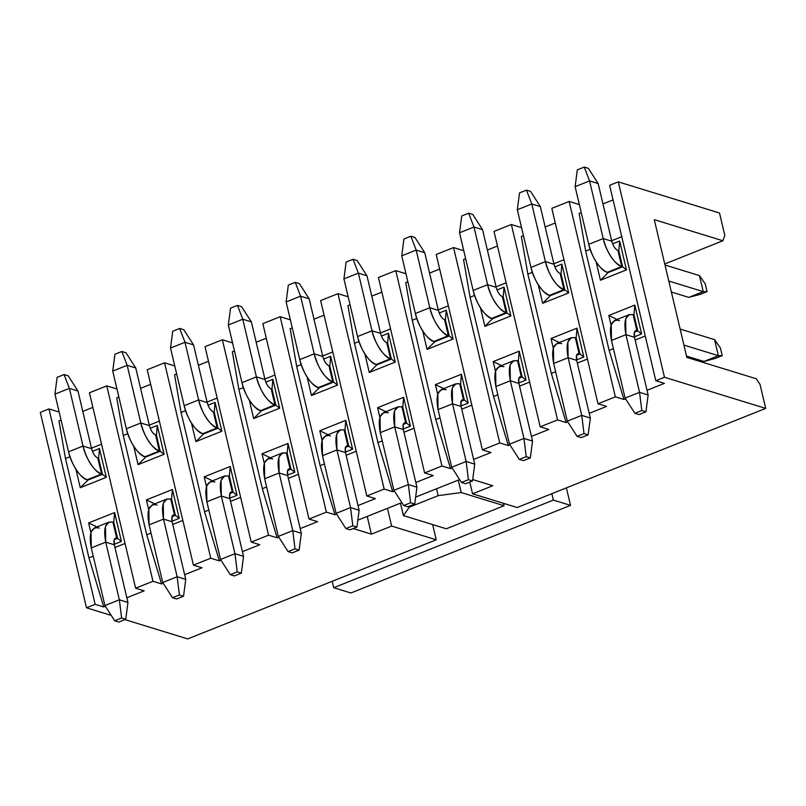 <?xml version="1.0" encoding="UTF-8"?>
<svg xmlns="http://www.w3.org/2000/svg" width="806" height="806" viewBox="0 0 806 806"><rect width="100%" height="100%" fill="white"/><g stroke="black" fill="none" stroke-linecap="round" stroke-linejoin="round"><path stroke-width="1.21" d="M686.833 357.401L654.27 219.655L722.891 240.762L724.806 235.412L719.506 212.996L618.293 181.864L664.476 377.258L765.7 408.4L760.018 384.371L756.31 378.78L686.833 357.401L756.31 378.78L760.018 384.371L765.7 408.4L664.476 377.258L618.293 181.864L609.618 185.32L655.812 380.724L664.476 377.258L655.812 380.724L609.618 185.32L618.293 181.864L719.506 212.996L724.806 235.412L722.891 240.762L654.27 219.655L686.833 357.401M664.386 383.364L655.812 380.724L664.386 383.364L647.027 390.285L664.386 383.364M637.758 330.883L641.616 333.936L634.806 305.101L633.969 314.874L637.758 330.883L634.352 332.243L637.758 330.883L633.969 314.874L634.806 305.101L641.616 333.936L634.393 336.817L641.616 333.936L637.758 330.883M622.605 266.816L626.474 269.869L619.653 241.034L618.827 250.807L622.605 266.816L608.157 272.579L600.46 280.236L596.108 261.819L600.46 280.236L608.157 272.579L622.605 266.816L618.827 250.807L619.653 241.034L626.474 269.869L600.46 280.236L626.474 269.869L622.605 266.816M645.233 335.991L635.138 340.021L645.233 335.991M613.426 348.686L609.135 350.388L623.925 399.494L625.577 398.839L623.925 399.494L615.351 396.854L598.012 403.776L606.586 406.415L589.226 413.337L606.586 406.415L598.012 403.776L551.818 208.371L569.157 201.45L579.363 204.593L569.157 201.45L615.351 396.854L623.925 399.494L609.135 350.388L613.426 348.686M579.151 213.439L581.257 212.603L579.151 213.439L585.67 251.089L590.173 249.286L585.67 251.089L609.135 350.388L585.67 251.089L579.151 213.439M602.969 203.938L613.064 199.908L602.969 203.938M611.663 240.712L621.758 236.692L611.663 240.712M611.069 325.09L608.792 315.478L634.806 305.101L608.792 315.478L617.094 319.468L608.792 315.478L611.069 325.09M612.61 243.845L619.653 241.034L612.61 243.845M459.622 479.57L415.634 497.111L459.622 479.57M401.821 502.622L357.834 520.162L401.821 502.622M664.738 263.965L722.891 240.762L664.738 263.965M450.534 468.649L441.95 466.019L424.611 472.931L433.195 475.57L415.825 482.492L433.195 475.57L424.611 472.931L378.427 277.526L395.766 270.615L405.962 273.748L395.766 270.615L441.95 466.019L450.534 468.649L435.744 419.543L412.269 320.244L405.75 282.594L407.856 281.757L405.75 282.594L412.269 320.244L435.744 419.543L450.534 468.649L452.186 467.994L450.534 468.649M394.386 491.045L392.734 491.71L384.16 489.071L366.821 495.982L375.395 498.622L358.025 505.543L375.395 498.622L366.821 495.982L320.627 300.578L337.966 293.666L348.162 296.799L337.966 293.666L384.16 489.071L392.734 491.71L377.943 442.605L354.469 343.296L347.96 305.645L350.056 304.809L347.96 305.645L354.469 343.296L377.943 442.605L392.734 491.71L394.386 491.045M336.586 514.097L334.933 514.762L326.359 512.122L309.02 519.034L317.594 521.673L300.225 528.595L317.594 521.673L309.02 519.034L262.827 323.629L280.166 316.718L290.361 319.851L280.166 316.718L326.359 512.122L334.933 514.762L320.143 465.656L296.668 366.347L290.16 328.697L292.256 327.861L290.16 328.697L296.668 366.347L320.143 465.656L334.933 514.762L336.586 514.097M278.785 537.149L277.133 537.814L268.559 535.174L251.22 542.085L259.794 544.725L242.435 551.657L259.794 544.725L251.22 542.085L205.026 346.681L222.365 339.769L232.571 342.903L222.365 339.769L268.559 535.174L277.133 537.814L262.343 488.708L238.868 389.399L232.36 351.748L234.455 350.912L232.36 351.748L238.868 389.399L262.343 488.708L277.133 537.814L278.785 537.149M220.985 560.2L219.333 560.865L210.759 558.226L193.42 565.137L201.994 567.777L184.634 574.708L201.994 567.777L193.42 565.137L147.226 369.732L164.565 362.821L174.771 365.954L164.565 362.821L210.759 558.226L219.333 560.865L204.543 511.76L181.068 412.45L174.559 374.8L176.665 373.964L174.559 374.8L181.068 412.45L204.543 511.76L219.333 560.865L220.985 560.2M163.185 583.252L161.543 583.917L152.959 581.277L135.62 588.189L144.203 590.828L126.834 597.76L144.203 590.828L135.62 588.189L89.426 392.784L106.765 385.873L116.971 389.006L106.765 385.873L152.959 581.277L161.543 583.917L146.752 534.811L123.278 435.502L116.759 397.862L118.865 397.015L116.759 397.862L123.278 435.502L146.752 534.811L161.543 583.917L163.185 583.252M105.385 606.313L103.742 606.968L95.158 604.329L86.494 607.784L111.228 615.391L86.494 607.784L40.3 412.38L48.975 408.924L59.17 412.057L48.975 408.924L95.158 604.329L103.742 606.968L88.952 557.863L65.477 458.554L58.959 420.913L61.065 420.067L58.959 420.913L65.477 458.554L88.952 557.863L103.742 606.968L105.385 606.313M124.91 619.602L187.707 638.916L436.248 539.798L391.645 526.076L371.415 534.146L353.209 528.545L371.415 534.146L367.224 516.424L371.415 534.146L391.645 526.076L436.248 539.798L187.707 638.916L124.91 619.602M472.719 479.56L492.788 485.736L472.558 493.806L517.16 507.518L765.7 408.4L517.16 507.518L472.558 493.806L492.788 485.736L472.719 479.56M567.777 421.891L566.134 422.546L557.551 419.906L540.211 426.827L548.795 429.467L531.426 436.389L548.795 429.467L540.211 426.827L494.018 231.423L511.357 224.501L521.563 227.645L511.357 224.501L557.551 419.906L566.134 422.546L551.344 373.44L527.87 274.141L521.351 236.49L523.457 235.654L521.351 236.49L527.87 274.141L551.344 373.44L566.134 422.546L567.777 421.891M509.986 444.942L508.334 445.597L499.75 442.957L482.411 449.879L490.995 452.519L473.626 459.44L490.995 452.519L482.411 449.879L436.217 254.474L453.566 247.563L463.762 250.696L453.566 247.563L499.75 442.957L508.334 445.597L493.544 396.492L470.069 297.192L463.551 259.542L465.656 258.706L463.551 259.542L470.069 297.192L493.544 396.492L508.334 445.597L509.986 444.942M82.786 411.413L92.881 407.383L82.786 411.413M140.576 388.361L150.682 384.331L140.576 388.361M198.377 365.299L208.472 361.279L198.377 365.299M256.177 342.248L266.272 338.228L256.177 342.248M313.977 319.196L324.072 315.176L313.977 319.196M371.778 296.145L381.873 292.125L371.778 296.145M429.578 273.093L439.673 269.063L429.578 273.093M487.378 250.041L497.473 246.011L487.378 250.041M545.168 226.99L555.274 222.96L545.168 226.99M557.551 419.906L511.357 224.501L494.018 231.423L540.211 426.827L557.551 419.906M529.643 382.094L519.538 386.124L529.643 382.094M497.826 394.789L493.544 396.492L497.826 394.789M499.75 442.957L453.566 247.563L436.217 254.474L482.411 449.879L499.75 442.957M471.842 405.146L461.747 409.176L471.842 405.146M440.026 417.84L435.744 419.543L440.026 417.84M441.95 466.019L395.766 270.615L378.427 277.526L424.611 472.931L441.95 466.019M414.042 428.208L403.947 432.228L414.042 428.208M382.225 440.892L377.943 442.605L382.225 440.892M384.16 489.071L337.966 293.666L320.627 300.578L366.821 495.982L384.16 489.071M356.242 451.259L346.147 455.279L356.242 451.259M324.425 463.944L320.143 465.656L324.425 463.944M326.359 512.122L280.166 316.718L262.827 323.629L309.02 519.034L326.359 512.122M298.442 474.311L288.346 478.331L298.442 474.311M266.625 486.995L262.343 488.708L266.625 486.995M268.559 535.174L222.365 339.769L205.026 346.681L251.22 542.085L268.559 535.174M240.641 497.362L230.546 501.382L240.641 497.362M208.825 510.047L204.543 511.76L208.825 510.047M210.759 558.226L164.565 362.821L147.226 369.732L193.42 565.137L210.759 558.226M182.851 520.414L172.746 524.444L182.851 520.414M151.034 533.098L146.752 534.811L151.034 533.098M152.959 581.277L106.765 385.873L89.426 392.784L135.62 588.189L152.959 581.277M125.051 543.466L114.946 547.496L125.051 543.466M93.234 556.15L88.952 557.863L93.234 556.15M86.494 607.784L95.158 604.329L48.975 408.924L40.3 412.38L86.494 607.784M432.651 524.585L436.248 539.798L432.651 524.585M387.454 508.354L391.645 526.076L387.454 508.354M469.787 482.059L472.558 493.806L469.787 482.059M615.351 396.854L569.157 201.45L551.818 208.371L598.012 403.776L615.351 396.854M587.443 359.043L577.338 363.073L587.443 359.043M555.626 371.737L551.344 373.44L555.626 371.737M561.026 273.859L561.863 264.086L554.82 266.897L561.863 264.086L561.026 273.859L564.815 289.868L550.357 295.631L542.66 303.288L550.357 295.631L564.815 289.868L568.673 292.921L564.815 289.868L561.026 273.859L560.17 273.587L563.948 289.606L564.815 289.868L563.948 289.606L549.501 295.369L550.357 295.631L549.501 295.369L563.948 289.606L560.17 273.587L561.026 273.859M538.307 284.871L542.66 303.288L568.673 292.921L561.863 264.086L568.673 292.921L542.66 303.288L538.307 284.871M550.992 338.53L559.293 342.52L550.992 338.53L553.269 348.142L550.992 338.53L577.005 328.153L550.992 338.53M576.169 337.926L577.005 328.153L576.169 337.926L579.957 353.935L576.552 355.295L579.957 353.935L583.816 356.987L579.957 353.935L576.169 337.926L575.313 337.654L579.101 353.673L579.957 353.935L576.854 354.569L579.101 353.673L575.313 337.654L576.169 337.926M576.592 359.869L583.816 356.987L577.005 328.153L583.816 356.987L576.592 359.869M493.191 361.582L501.493 365.571L493.191 361.582L495.468 371.193L493.191 361.582L519.205 351.204L493.191 361.582M518.369 360.977L519.205 351.204L518.369 360.977L522.157 376.986L518.752 378.346L522.157 376.986L526.016 380.039L522.157 376.986L518.369 360.977L517.512 360.705L521.301 376.724L522.157 376.986L519.054 377.621L521.301 376.724L517.512 360.705L518.369 360.977M518.792 382.921L526.016 380.039L519.205 351.204L526.016 380.039L518.792 382.921M507.014 312.919L510.873 315.972L504.062 287.138L503.226 296.91L507.014 312.919L492.557 318.682L484.869 326.339L492.557 318.682L491.7 318.42L492.557 318.682L507.014 312.919L503.226 296.91L504.062 287.138L497.02 289.948L504.062 287.138L510.873 315.972L507.014 312.919M480.507 307.922L484.869 326.339L510.873 315.972L484.869 326.339L480.507 307.922M96.901 526.933L88.6 522.943L90.877 532.554L88.6 522.943L96.901 526.933M121.424 541.4L117.565 538.358L114.16 539.718L117.565 538.358L121.424 541.4L114.613 512.576L113.777 522.338L117.565 538.358L113.777 522.338L114.613 512.576L88.6 522.943L114.613 512.576L121.424 541.4L114.2 544.282L121.424 541.4M106.281 477.333L102.422 474.291L87.965 480.054L80.268 487.711L106.281 477.333L99.47 448.509L98.634 458.271L102.422 474.291L106.281 477.333L80.268 487.711L87.965 480.054L102.422 474.291L98.634 458.271L99.47 448.509L92.428 451.32L99.47 448.509L106.281 477.333M75.915 469.294L80.268 487.711L75.915 469.294M164.081 454.282L160.213 451.239L145.765 457.002L138.068 464.659L164.081 454.282L157.261 425.457L156.435 435.22L160.213 451.239L164.081 454.282L138.068 464.659L145.765 457.002L144.909 456.74L145.765 457.002L160.213 451.239L156.435 435.22L157.261 425.457L150.218 428.258L157.261 425.457L164.081 454.282M133.715 446.242L138.068 464.659L133.715 446.242M154.702 503.881L146.4 499.891L148.677 509.503L146.4 499.891L154.702 503.881M179.224 518.349L175.365 515.306L171.96 516.666L175.365 515.306L179.224 518.349L172.413 489.524L171.577 499.287L175.365 515.306L171.577 499.287L172.413 489.524L146.4 499.891L172.413 489.524L179.224 518.349L172 521.23L179.224 518.349M191.516 423.19L195.868 441.607L203.565 433.95L195.868 441.607L221.882 431.23L218.013 428.188L203.565 433.95L202.709 433.688L203.565 433.95L218.013 428.188L221.882 431.23L215.061 402.406L214.235 412.168L218.013 428.188L214.235 412.168L215.061 402.406L208.019 405.206L215.061 402.406L221.882 431.23L195.868 441.607L191.516 423.19M212.502 480.829L204.2 476.84L206.467 486.451L204.2 476.84L212.502 480.829M237.024 495.297L233.166 492.254L229.76 493.615L233.166 492.254L237.024 495.297L230.214 466.473L229.378 476.235L233.166 492.254L229.378 476.235L230.214 466.473L204.2 476.84L230.214 466.473L237.024 495.297L229.801 498.179L237.024 495.297M445.426 319.962L446.262 310.189L439.22 313L446.262 310.189L445.426 319.962L449.214 335.971L434.766 341.744L427.069 349.391L434.766 341.744L433.9 341.472L434.766 341.744L449.214 335.971L453.073 339.024L449.214 335.971L445.426 319.962L444.569 319.7L445.426 319.962M422.717 330.974L427.069 349.391L453.073 339.024L446.262 310.189L453.073 339.024L427.069 349.391L422.717 330.974M435.391 384.633L443.693 388.623L435.391 384.633L437.668 394.245L435.391 384.633L461.405 374.256L435.391 384.633M460.569 384.029L461.405 374.256L460.569 384.029L464.357 400.038L460.951 401.398L464.357 400.038L468.215 403.091L464.357 400.038L460.569 384.029L459.712 383.767L460.569 384.029M460.992 405.972L468.215 403.091L461.405 374.256L468.215 403.091L460.992 405.972M270.302 457.778L262 453.788L264.267 463.4L262 453.788L270.302 457.778M294.825 472.245L290.956 469.203L287.551 470.563L290.956 469.203L294.825 472.245L288.004 443.421L287.178 453.184L290.956 469.203L287.178 453.184L288.004 443.421L262 453.788L288.004 443.421L294.825 472.245L287.601 475.127L294.825 472.245M279.682 408.179L275.813 405.136L261.366 410.899L253.668 418.556L279.682 408.179L272.861 379.354L272.025 389.117L275.813 405.136L279.682 408.179L253.668 418.556L261.366 410.899L275.813 405.136L272.025 389.117L272.861 379.354L265.819 382.155L272.861 379.354L279.682 408.179M249.316 400.139L253.668 418.556L249.316 400.139M337.482 385.127L333.613 382.084L319.166 387.847L311.469 395.504L337.482 385.127L330.661 356.292L329.825 366.065L333.613 382.084L337.482 385.127L311.469 395.504L319.166 387.847L333.613 382.084L329.825 366.065L330.661 356.292L323.619 359.103L330.661 356.292L337.482 385.127M307.116 377.087L311.469 395.504L307.116 377.087M328.102 434.726L319.801 430.736L322.068 440.348L319.801 430.736L328.102 434.726M352.625 449.194L348.756 446.151L345.351 447.501L348.756 446.151L352.625 449.194L345.804 420.359L344.968 430.132L348.756 446.151L344.968 430.132L345.804 420.359L319.801 430.736L345.804 420.359L352.625 449.194L345.391 452.075L352.625 449.194M377.601 407.685L385.893 411.675L377.601 407.685L379.868 417.296L377.601 407.685L403.605 397.308L377.601 407.685M402.768 407.08L403.605 397.308L402.768 407.08L406.556 423.1L403.151 424.45L406.556 423.1L410.425 426.142L406.556 423.1L402.768 407.08L401.912 406.818L405.7 422.828L406.556 423.1L403.453 423.724L405.7 422.828L401.912 406.818L402.768 407.08M403.191 429.024L410.425 426.142L403.605 397.308L410.425 426.142L403.191 429.024M391.414 359.033L395.272 362.075L388.462 333.241L387.626 343.013L391.414 359.033L376.966 364.796L369.269 372.453L376.966 364.796L391.414 359.033L387.626 343.013L388.462 333.241L381.419 336.052L388.462 333.241L395.272 362.075L391.414 359.033M364.916 354.025L369.269 372.453L395.272 362.075L369.269 372.453L364.916 354.025M101.576 444.156L91.471 448.186L101.576 444.156M69.981 456.76L65.477 458.554L69.981 456.76M159.376 421.105L149.271 425.135L159.376 421.105M127.781 433.709L123.278 435.502L127.781 433.709M217.167 398.053L207.071 402.083L217.167 398.053M185.582 410.657L181.068 412.45L185.582 410.657M274.967 375.002L264.872 379.032L274.967 375.002M243.382 387.605L238.868 389.399L243.382 387.605M332.767 351.95L322.672 355.98L332.767 351.95M301.182 364.554L296.668 366.347L301.182 364.554M390.567 328.898L380.472 332.928L390.567 328.898M358.982 341.502L354.469 343.296L358.982 341.502M448.368 305.847L438.273 309.877L448.368 305.847M416.773 318.441L412.269 320.244L416.773 318.441M506.168 282.795L496.073 286.825L506.168 282.795M474.573 295.389L470.069 297.192L474.573 295.389M563.968 259.744L553.863 263.774L563.968 259.744M532.373 272.337L527.87 274.141L532.373 272.337M680.133 329.07L714.6 339.669L680.133 329.07M703.94 361.451L686.521 356.091L703.94 361.451L718.388 355.688L683.921 345.089L718.388 355.688L714.6 339.669L720.403 347.97L714.6 339.669L718.388 355.688L703.94 361.451L715.285 358.428L703.94 361.451M668.779 281.022L703.245 291.621L699.457 275.602L664.99 265.003L699.457 275.602L703.245 291.621L668.779 281.022M688.787 297.384L671.378 292.024L688.787 297.384L703.245 291.621L707.074 291.591L705.26 283.903L699.457 275.602L705.26 283.903L707.074 291.591L703.245 291.621L688.787 297.384L700.142 294.361L688.787 297.384M715.285 358.428L722.226 355.658L718.388 355.688L722.226 355.658L720.403 347.97L722.226 355.658L715.285 358.428M700.142 294.361L707.074 291.591L700.142 294.361M290.1 468.941L290.956 469.203L287.853 469.827L290.1 468.941L286.311 452.922L290.1 468.941L288.8 468.941L287.621 470.351L287.702 475.621C286.835 470.875 287.641 468.649 290.1 468.941M287.178 453.184L286.311 452.922L287.178 453.184M271.864 458.685L272.72 458.946L271.864 458.685C264.469 457.828 262.071 464.518 264.68 478.754L279.128 472.991L287.702 475.621L279.128 472.991L278.886 457.153L282.422 452.942L286.311 452.922C278.916 452.065 276.518 458.745 279.128 472.991L292.759 530.65L301.333 533.29L287.702 475.621L301.333 533.29L292.759 530.65L279.128 472.991L264.68 478.754L278.312 536.413L264.68 478.754L264.428 462.916L267.975 458.705L282.422 452.942M274.957 404.874L275.813 405.136L274.957 404.874L260.509 410.637L261.366 410.899L260.509 410.637L274.957 404.874L271.169 388.855L274.957 404.874C266.776 401.126 260.59 391.797 256.409 376.886C258.645 388.593 268.841 403.987 274.957 404.874M272.025 389.117L271.169 388.855L272.025 389.117M332.757 381.812L333.613 382.084L332.757 381.812L318.31 387.575L319.166 387.847L318.31 387.575L332.757 381.812L328.969 365.803L332.757 381.812C324.576 378.074 318.39 368.745 314.209 353.834C316.446 365.541 326.642 380.936 332.757 381.812M329.825 366.065L328.969 365.803L329.825 366.065M347.9 445.879L348.756 446.151L345.653 446.776L347.9 445.879L344.112 429.87L347.9 445.879L346.6 445.889L345.421 447.3L345.502 452.569C344.636 447.824 345.431 445.597 347.9 445.879M344.968 430.132L344.112 429.87L344.968 430.132M329.664 435.633L330.52 435.895L329.664 435.633C322.269 434.766 319.871 441.456 322.481 455.702L336.928 449.939L345.502 452.569L336.928 449.939L336.676 434.102L340.223 429.89L344.112 429.87C336.717 429.004 334.319 435.693 336.928 449.939L350.56 507.599L359.133 510.228L345.502 452.569L359.133 510.228L350.56 507.599L336.928 449.939L322.481 455.702L336.112 513.362L322.481 455.702L322.229 439.864L325.775 435.653L340.223 429.89M387.626 343.013L386.769 342.752L390.557 358.761L376.11 364.524L376.966 364.796L376.11 364.524L390.557 358.761L386.769 342.752L387.626 343.013M387.464 412.581L388.321 412.843L387.464 412.581C380.069 411.715 377.671 418.405 380.281 432.641L394.728 426.878L403.302 429.517C402.436 424.772 403.232 422.546 405.7 422.828L404.4 422.838L403.222 424.248L403.302 429.517L394.728 426.878L394.477 411.05L398.023 406.839L401.912 406.818C394.517 405.952 392.119 412.642 394.728 426.878L408.36 484.547L416.934 487.177L403.302 429.517L416.934 487.177L408.36 484.547L394.728 426.878L380.281 432.641L393.902 490.31L380.281 432.641L380.029 416.813L383.575 412.601L398.023 406.839M448.358 335.709L449.214 335.971L448.358 335.709L433.9 341.472C427.795 340.595 417.589 325.201 415.362 313.494C419.543 328.405 425.719 337.734 433.9 341.472L448.358 335.709L444.569 319.7L448.358 335.709C440.177 331.971 433.991 322.642 429.81 307.731C432.046 319.438 442.242 334.833 448.358 335.709M445.265 389.53L446.121 389.792L445.265 389.53C437.87 388.663 435.472 395.353 438.071 409.589L452.529 403.826L452.277 387.998L455.823 383.787L459.712 383.767L463.5 399.776L464.357 400.038L461.254 400.673L463.5 399.776L459.712 383.767C452.317 382.9 449.919 389.59 452.529 403.826L461.103 406.466C460.236 401.72 461.032 399.494 463.5 399.776L462.201 399.786L461.022 401.197L461.103 406.466L452.529 403.826L438.071 409.589L451.703 467.248L438.071 409.589L437.829 393.761L441.366 389.55L455.823 383.787M503.065 366.478L503.921 366.74L503.065 366.478C495.66 365.612 493.272 372.301 495.871 386.537L510.329 380.775L518.903 383.414C518.036 378.669 518.832 376.442 521.301 376.724L520.001 376.734L518.822 378.135L518.903 383.414L510.329 380.775L510.077 364.947L513.624 360.735L517.512 360.705C510.117 359.849 507.72 366.539 510.329 380.775L523.95 438.434L532.534 441.073L518.903 383.414L532.534 441.073L523.95 438.434L510.329 380.775L495.871 386.537L509.503 444.197L495.871 386.537L495.63 370.71L499.166 366.498L513.624 360.735M502.37 296.638L503.226 296.91L502.37 296.638L506.158 312.657L491.7 318.42C485.595 317.544 475.389 302.149 473.152 290.442C477.343 305.353 483.519 314.672 491.7 318.42L506.158 312.657L502.37 296.638C499.66 295.339 497.604 292.225 496.184 287.319C497.574 292.286 499.639 295.399 502.37 296.638M560.865 343.416L561.722 343.688L560.865 343.416C553.46 342.56 551.062 349.25 553.672 363.486L568.119 357.723L576.703 360.363C575.837 355.617 576.633 353.391 579.101 353.673L577.801 353.683L576.622 355.083L576.703 360.363L568.119 357.723L567.877 341.895L571.414 337.684L575.313 337.654C567.908 336.797 565.52 343.487 568.119 357.723L581.751 415.382L590.335 418.022L576.703 360.363L590.335 418.022L581.751 415.382L568.119 357.723L553.672 363.486L567.303 421.145L553.672 363.486L553.43 347.658L556.966 343.447L571.414 337.684M633.969 314.874L633.113 314.602L636.891 330.621L634.654 331.518L636.891 330.621L633.113 314.602L633.969 314.874M618.655 320.365L619.522 320.637L618.655 320.365C611.26 319.508 608.862 326.198 611.472 340.434L625.919 334.671L634.503 337.311C633.627 332.566 634.433 330.339 636.891 330.621L635.602 330.631L634.413 332.032L634.503 337.311L625.919 334.671L625.678 318.844L629.214 314.632L633.113 314.602C625.708 313.746 623.32 320.435 625.919 334.671L639.551 392.331L648.135 394.97L634.503 337.311L648.135 394.97L639.551 392.331L625.919 334.671L611.472 340.434L625.103 398.093L611.472 340.434L611.22 324.606L614.766 320.395L629.214 314.632M618.827 250.807L617.96 250.535L621.748 266.554L607.301 272.317L608.157 272.579L607.301 272.317L621.748 266.554L617.96 250.535L618.827 250.807M116.709 538.096L117.565 538.358L114.462 538.992L116.709 538.096L112.921 522.076L116.709 538.096L115.409 538.106L114.23 539.506L114.311 544.785C113.445 540.04 114.24 537.803 116.709 538.096M113.777 522.338L112.921 522.076L113.777 522.338M98.473 527.839L99.329 528.101L98.473 527.839C91.068 526.983 88.68 533.673 91.279 547.909L105.727 542.146L114.311 544.785L105.727 542.146L105.485 526.318L109.032 522.107L112.921 522.076C105.526 521.22 103.128 527.91 105.727 542.146L119.359 599.805L127.942 602.445L114.311 544.785L127.942 602.445L119.359 599.805L105.727 542.146L91.279 547.909L104.911 605.568L91.279 547.909L91.038 532.081L94.574 527.87L109.032 522.107M101.556 474.029L102.422 474.291L101.556 474.029L87.108 479.792L87.965 480.054L87.108 479.792L101.556 474.029L97.778 458.01L101.556 474.029C93.375 470.281 87.199 460.951 83.018 446.04C85.245 457.758 95.451 473.142 101.556 474.029M98.634 458.271L97.778 458.01L98.634 458.271M155.578 434.958L156.435 435.22L155.578 434.958L159.356 450.977L160.213 451.239L159.356 450.977L144.909 456.74C138.793 455.853 128.597 440.469 126.361 428.752C130.542 443.663 136.728 452.992 144.909 456.74L159.356 450.977L155.578 434.958C152.868 433.648 150.803 430.545 149.392 425.628C150.782 430.595 152.848 433.709 155.578 434.958M174.509 515.044L175.365 515.306L172.262 515.941L174.509 515.044L170.721 499.025L174.509 515.044L173.209 515.054L172.031 516.455L172.111 521.734C171.245 516.989 172.041 514.752 174.509 515.044M171.577 499.287L170.721 499.025L171.577 499.287M157.13 505.05L156.273 504.788C148.868 503.931 146.47 510.621 149.08 524.857L163.527 519.094L172.111 521.734L163.527 519.094L163.286 503.266L166.822 499.045L170.721 499.025C163.316 498.168 160.928 504.858 163.527 519.094L177.159 576.753L185.743 579.393L172.111 521.734L185.743 579.393L177.159 576.753L163.527 519.094L149.08 524.857L162.711 582.516L149.08 524.857L148.838 509.029L152.374 504.808L166.822 499.045M213.368 411.906L214.235 412.168L213.368 411.906L217.157 427.926L218.013 428.188L217.157 427.926L202.709 433.688C196.593 432.802 186.398 417.407 184.161 405.7C188.342 420.611 194.528 429.941 202.709 433.688L217.157 427.926L213.368 411.906C210.668 410.597 208.603 407.493 207.192 402.577C208.583 407.544 210.648 410.657 213.368 411.906M228.521 475.973L229.378 476.235L228.521 475.973L232.299 491.992L233.166 492.254L230.063 492.879L232.299 491.992L228.521 475.973C221.116 475.117 218.718 481.807 221.328 496.043L221.086 480.215L224.622 475.993L228.521 475.973M214.93 481.998L214.064 481.736C206.668 480.88 204.271 487.57 206.88 501.806L221.328 496.043L229.911 498.682C229.035 493.937 229.841 491.7 232.299 491.992L231.01 491.992L229.821 493.403L229.911 498.682L221.328 496.043L206.88 501.806L220.512 559.465L206.88 501.806L206.628 485.978L210.175 481.756L224.622 475.993M271.169 388.855C268.469 387.545 266.403 384.442 264.993 379.525L256.409 376.886L241.961 382.649C246.142 397.56 252.328 406.889 260.509 410.637C254.394 409.75 244.198 394.356 241.961 382.649L256.409 376.886L264.993 379.525C266.383 384.492 268.448 387.605 271.169 388.855M328.969 365.803C326.259 364.493 324.203 361.39 322.793 356.474L314.209 353.834L299.761 359.597C303.943 374.508 310.129 383.837 318.31 387.575C312.194 386.699 301.998 371.304 299.761 359.597L314.209 353.834L322.793 356.474C324.183 361.441 326.239 364.554 328.969 365.803M372.009 330.782C374.246 342.49 384.442 357.884 390.557 358.761C382.376 355.023 376.19 345.693 372.009 330.782L357.562 336.545C361.743 351.456 367.929 360.786 376.11 364.524C369.994 363.647 359.798 348.252 357.562 336.545L372.009 330.782L380.583 333.422L372.009 330.782L358.378 273.123L372.009 330.782M386.769 342.752C384.059 341.442 382.004 338.339 380.583 333.422C381.984 338.389 384.039 341.502 386.769 342.752M438.383 310.37C439.784 315.337 441.839 318.451 444.569 319.7C441.859 318.39 439.804 315.277 438.383 310.37L429.81 307.731L415.362 313.494L401.731 255.834L415.362 313.494L429.81 307.731L438.383 310.37L424.752 252.711L438.383 310.37M487.61 284.679C489.846 296.386 500.042 311.771 506.158 312.657C497.967 308.91 491.791 299.59 487.61 284.679L473.152 290.442L459.531 232.783L473.152 290.442L487.61 284.679L496.184 287.319L487.61 284.679L473.978 227.02L487.61 284.679M545.41 261.628C547.637 273.335 557.843 288.719 563.948 289.606C555.767 285.858 549.591 276.539 545.41 261.628L530.952 267.39C535.144 282.302 541.32 291.621 549.501 295.369C543.395 294.482 533.189 279.098 530.952 267.39L545.41 261.628L553.984 264.267L545.41 261.628L531.779 203.968L545.41 261.628M560.17 273.587C557.46 272.287 555.394 269.174 553.984 264.267C555.374 269.234 557.44 272.337 560.17 273.587M603.2 238.576C605.437 250.283 615.643 265.668 621.748 266.554C613.567 262.806 607.392 253.477 603.2 238.576L588.753 244.339C592.934 259.24 599.12 268.569 607.301 272.317C601.185 271.431 590.989 256.046 588.753 244.339L603.2 238.576L611.784 241.216L603.2 238.576L589.579 180.917L603.2 238.576M617.96 250.535C615.26 249.235 613.195 246.122 611.784 241.216C613.175 246.183 615.24 249.286 617.96 250.535M97.778 458.01C95.068 456.7 93.002 453.597 91.592 448.68L83.018 446.04L68.56 451.803C72.752 466.714 78.928 476.044 87.108 479.792C81.003 478.905 70.797 463.521 68.56 451.803L83.018 446.04L91.592 448.68C92.982 453.647 95.048 456.76 97.778 458.01M140.818 422.989C143.045 434.696 153.251 450.091 159.356 450.977C151.175 447.229 144.999 437.9 140.818 422.989L126.361 428.752L112.729 371.092L126.361 428.752L140.818 422.989L149.392 425.628L140.818 422.989L127.187 365.33L140.818 422.989M198.608 399.937C200.845 411.644 211.051 427.039 217.157 427.926C208.976 424.178 202.8 414.848 198.608 399.937L184.161 405.7L170.529 348.041L184.161 405.7L198.608 399.937L207.192 402.577L198.608 399.937L184.987 342.278L198.608 399.937M278.312 536.413L292.759 530.65L295.016 548.846L299.137 550.115L301.333 533.29L299.137 550.115L292.195 552.886L288.085 551.616L278.312 536.413L288.085 551.616L295.016 548.846L292.759 530.65L278.312 536.413M264.993 379.525L251.361 321.866L242.777 319.226L256.409 376.886L242.777 319.226L228.33 324.989L241.961 382.649L228.33 324.989L242.777 319.226L251.361 321.866L264.993 379.525M322.793 356.474L309.161 298.814L300.578 296.175L314.209 353.834L300.578 296.175L286.13 301.938L299.761 359.597L286.13 301.938L300.578 296.175L309.161 298.814L322.793 356.474M336.112 513.362L350.56 507.599L352.816 525.794L356.937 527.064L359.133 510.228L356.937 527.064L349.995 529.824L345.885 528.565L336.112 513.362L345.885 528.565L352.816 525.794L350.56 507.599L336.112 513.362M380.583 333.422L366.962 275.763L358.378 273.123L343.93 278.886L357.562 336.545L343.93 278.886L358.378 273.123L366.962 275.763L380.583 333.422M393.902 490.31L408.36 484.547L410.617 502.743L414.737 504.012L416.934 487.177L414.737 504.012L407.796 506.773L403.685 505.513L393.902 490.31L403.685 505.513L410.617 502.743L408.36 484.547L393.902 490.31M424.752 252.711L416.178 250.072L429.81 307.731L416.178 250.072L401.731 255.834L403.927 238.999L401.731 255.834L416.178 250.072L424.752 252.711L414.979 237.508L424.752 252.711M451.703 467.248L466.16 461.485L452.529 403.826L466.16 461.485L474.734 464.125L461.103 406.466L474.734 464.125L466.16 461.485L451.703 467.248L461.475 482.462L451.703 467.248M509.503 444.197L523.95 438.434L526.217 456.639L530.328 457.909L532.534 441.073L530.328 457.909L523.396 460.669L519.276 459.41L509.503 444.197L519.276 459.41L526.217 456.639L523.95 438.434L509.503 444.197M482.552 229.66L496.184 287.319L482.552 229.66L473.978 227.02L459.531 232.783L461.727 215.948L459.531 232.783L473.978 227.02L482.552 229.66L472.779 214.446L482.552 229.66M567.303 421.145L581.751 415.382L584.018 433.588L588.128 434.857L590.335 418.022L588.128 434.857L581.197 437.618L577.076 436.348L567.303 421.145L577.076 436.348L584.018 433.588L581.751 415.382L567.303 421.145M553.984 264.267L540.352 206.598L531.779 203.968L517.321 209.731L530.952 267.39L517.321 209.731L531.779 203.968L540.352 206.598L553.984 264.267M625.103 398.093L639.551 392.331L641.808 410.536L645.928 411.806L648.135 394.97L645.928 411.806L638.997 414.566L634.876 413.297L625.103 398.093L634.876 413.297L641.808 410.536L639.551 392.331L625.103 398.093M611.784 241.216L598.153 183.546L589.579 180.917L575.121 186.68L588.753 244.339L575.121 186.68L589.579 180.917L598.153 183.546L611.784 241.216M104.911 605.568L119.359 599.805L121.625 618L125.736 619.27L127.942 602.445L125.736 619.27L118.804 622.041L114.684 620.771L104.911 605.568L114.684 620.771L121.625 618L119.359 599.805L104.911 605.568M91.592 448.68L77.96 391.021L69.387 388.381L83.018 446.04L69.387 388.381L54.939 394.144L68.56 451.803L54.939 394.144L69.387 388.381L77.96 391.021L91.592 448.68M135.761 367.969L149.392 425.628L135.761 367.969L127.187 365.33L112.729 371.092L114.936 354.267L112.729 371.092L127.187 365.33L135.761 367.969L125.988 352.766L135.761 367.969M162.711 582.516L177.159 576.753L179.426 594.949L183.536 596.218L185.743 579.393L183.536 596.218L176.605 598.989L172.484 597.72L162.711 582.516L172.484 597.72L179.426 594.949L177.159 576.753L162.711 582.516M193.561 344.918L207.192 402.577L193.561 344.918L184.987 342.278L170.529 348.041L172.736 331.216L170.529 348.041L184.987 342.278L193.561 344.918L183.788 329.714L193.561 344.918M220.512 559.465L234.959 553.702L221.328 496.043L234.959 553.702L243.533 556.342L229.911 498.682L243.533 556.342L234.959 553.702L220.512 559.465L230.284 574.668L220.512 559.465M251.361 321.866L241.588 306.663L237.468 305.393L242.777 319.226L237.468 305.393L230.536 308.164L228.33 324.989L230.536 308.164L237.468 305.393L241.588 306.663L251.361 321.866M309.161 298.814L299.389 283.611L295.268 282.342L300.578 296.175L295.268 282.342L288.326 285.112L286.13 301.938L288.326 285.112L295.268 282.342L299.389 283.611L309.161 298.814M366.962 275.763L357.179 260.56L353.068 259.29L358.378 273.123L353.068 259.29L346.127 262.051L343.93 278.886L346.127 262.051L353.068 259.29L357.179 260.56L366.962 275.763M414.979 237.508L410.869 236.239L416.178 250.072L410.869 236.239L403.927 238.999L410.869 236.239L414.979 237.508M465.596 483.721L461.475 482.462L468.417 479.691L466.16 461.485L468.417 479.691L472.528 480.96L474.734 464.125L472.528 480.96L465.596 483.721L472.528 480.96L468.417 479.691L461.475 482.462L465.596 483.721M472.779 214.446L468.659 213.187L473.978 227.02L468.659 213.187L461.727 215.948L468.659 213.187L472.779 214.446M540.352 206.598L530.58 191.395L526.459 190.135L531.779 203.968L526.459 190.135L519.527 192.896L517.321 209.731L519.527 192.896L526.459 190.135L530.58 191.395L540.352 206.598M598.153 183.546L588.38 168.343L584.259 167.084L589.579 180.917L584.259 167.084L577.328 169.844L575.121 186.68L577.328 169.844L584.259 167.084L588.38 168.343L598.153 183.546M77.96 391.021L68.188 375.818L64.067 374.548L69.387 388.381L64.067 374.548L57.135 377.319L54.939 394.144L57.135 377.319L64.067 374.548L68.188 375.818L77.96 391.021M125.988 352.766L121.867 351.497L127.187 365.33L121.867 351.497L114.936 354.267L121.867 351.497L125.988 352.766M183.788 329.714L179.667 328.445L184.987 342.278L179.667 328.445L172.736 331.216L179.667 328.445L183.788 329.714M234.405 575.937L230.284 574.668L237.216 571.897L234.959 553.702L237.216 571.897L241.337 573.167L243.533 556.342L241.337 573.167L234.405 575.937L241.337 573.167L237.216 571.897L230.284 574.668L234.405 575.937M295.016 548.846L288.085 551.616L292.195 552.886L299.137 550.115L295.016 548.846M352.816 525.794L345.885 528.565L349.995 529.824L356.937 527.064L352.816 525.794M410.617 502.743L403.685 505.513L407.796 506.773L414.737 504.012L410.617 502.743M526.217 456.639L519.276 459.41L523.396 460.669L530.328 457.909L526.217 456.639M584.018 433.588L577.076 436.348L581.197 437.618L588.128 434.857L584.018 433.588M641.808 410.536L634.876 413.297L638.997 414.566L645.928 411.806L641.808 410.536M121.625 618L114.684 620.771L118.804 622.041L125.736 619.27L121.625 618M179.426 594.949L172.484 597.72L176.605 598.989L183.536 596.218L179.426 594.949M350.882 592.974L333.724 587.695L332.213 581.287L333.724 587.695L350.882 592.974L570.517 505.372L350.882 592.974M566.386 487.892L570.517 505.372L553.359 500.093L333.724 587.695L553.359 500.093L551.848 493.695L553.359 500.093L570.517 505.372L566.386 487.892M503.528 503.327L504.093 505.725L446.292 528.776L504.093 505.725L503.528 503.327M458.261 480.114L461.203 492.537L504.093 505.725L461.203 492.537L438.172 495.66L409.277 507.186L403.403 515.588L446.292 528.776L403.403 515.588L400.461 503.166L403.403 515.588L409.277 507.186L438.172 495.66L436.55 488.779L438.172 495.66L461.203 492.537L458.261 480.114M409.055 506.269L409.277 507.186L409.055 506.269"/></g></svg>
